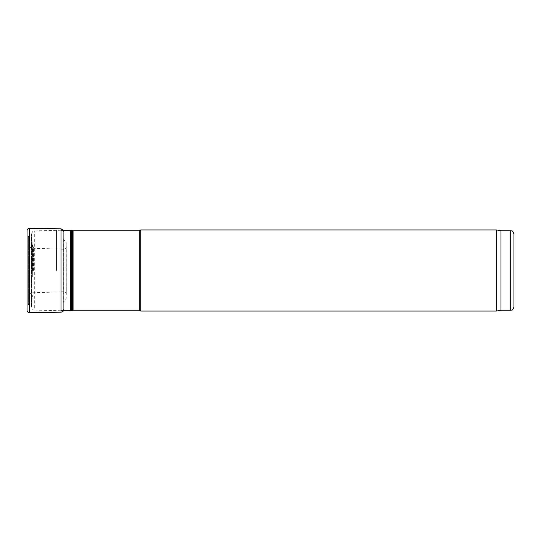 <?xml version="1.0" encoding="UTF-8"?>
<svg xmlns="http://www.w3.org/2000/svg" width="541" height="541" viewBox="0 0 541 541"><rect width="100%" height="100%" fill="white"/><g stroke="black" fill="none" stroke-linecap="round" stroke-linejoin="round"><path stroke-width="0.41" stroke-dasharray="2.71 2.03" d="M496.368 229.932L496.368 311.068M500.966 230.743L500.966 310.257M513.95 233.989L513.95 307.011M33.589 270.5L33.589 247.988L33.589 270.5M56.474 270.5L56.474 230.256L56.474 270.5M139.294 230.743L139.294 310.257M140.701 229.932L140.701 311.068M27.111 271.318L27.111 234.713L27.111 271.318M29.579 312.698L29.579 228.302M60.991 312.184L60.991 228.816M63.716 270.547L63.716 232.508L63.716 270.547M64.021 270.568L64.021 234.321L64.021 270.568M66.225 270.527L66.225 242.625L66.225 270.527M63.757 271.244L63.757 249.225L63.757 271.244M32.345 276.782L32.345 248.231L32.345 276.782M29.62 277.107L29.62 244.593L29.62 277.107M29.315 277.087L29.315 242.841L29.315 277.087M510.704 230.743L510.704 310.257M33.157 270.5L33.157 246.365L33.157 270.5M32.663 270.5L32.663 245.506L32.663 270.5M32.237 270.5L32.237 244.113L32.237 270.5M60.991 310.744L34.698 310.101L34.698 230.899L34.698 310.101C33.799 309.506 33.001 311.163 31.547 306.855L31.547 234.145L31.547 306.855L32.237 296.887L33.589 293.012M70.573 230.256L70.573 310.744M71.25 230.344L71.25 310.656M72.406 230.655L72.406 310.345M73.076 230.743L73.076 310.257M63.439 230.256L64.021 234.321L63.649 238.581L63.649 302.419L64.954 299.586L66.225 298.375L66.286 294.277C66.117 292.769 65.272 291.93 63.757 291.775L32.345 292.769C30.073 293.567 29.173 294.399 29.64 295.271L29.315 298.159L29.687 302.27L28.382 305.063L27.111 306.287L27.05 310.264L27.05 230.737L27.111 234.713L28.382 235.937L28.382 305.063L28.382 235.937L29.687 238.73L29.687 302.27L29.64 245.729C29.173 246.601 30.073 247.433 32.345 248.231L63.757 249.225C65.272 249.07 66.117 248.231 66.286 246.723L66.286 294.311L66.225 242.625L64.954 241.414L64.954 299.586L64.954 241.414L63.649 238.581L63.696 309.689L63.696 231.311L63.696 309.689M60.991 230.256L34.698 230.899C33.799 231.494 33.001 229.837 31.547 234.145L32.237 244.113L33.589 247.988M27.05 310.297L27.05 230.703"/><path stroke-width="0.81" d="M500.966 310.257L500.966 230.743L510.704 230.743L510.704 310.257L500.966 310.257L496.368 311.068L496.368 229.932L140.701 229.932L140.701 311.068L139.294 310.257L139.294 230.743L73.076 230.743L73.076 310.257L72.406 310.345L72.406 230.655L71.25 230.344L71.25 310.656L70.573 310.744L70.573 230.256L60.991 230.256M510.704 310.257C511.691 309.567 512.286 311.596 513.95 307.011L513.95 233.989C512.286 229.404 511.691 231.433 510.704 230.743M63.439 230.256L60.991 228.816L29.579 228.302L29.579 312.698C28.071 312.576 27.226 311.778 27.05 310.297L27.05 230.703L27.05 310.297M60.991 228.816L60.991 312.184L29.579 312.698M500.966 230.743L496.368 229.932M70.573 310.744L60.991 310.744M70.573 230.256L71.25 230.344M72.406 310.345L71.25 310.656M72.406 230.655L73.076 230.743M139.294 310.257L73.076 310.257M139.294 230.743L140.701 229.932M496.368 311.068L140.701 311.068M29.579 228.302C28.071 228.424 27.226 229.222 27.05 230.703M63.696 309.689C63.5 311.237 62.594 312.069 60.991 312.184"/></g></svg>
